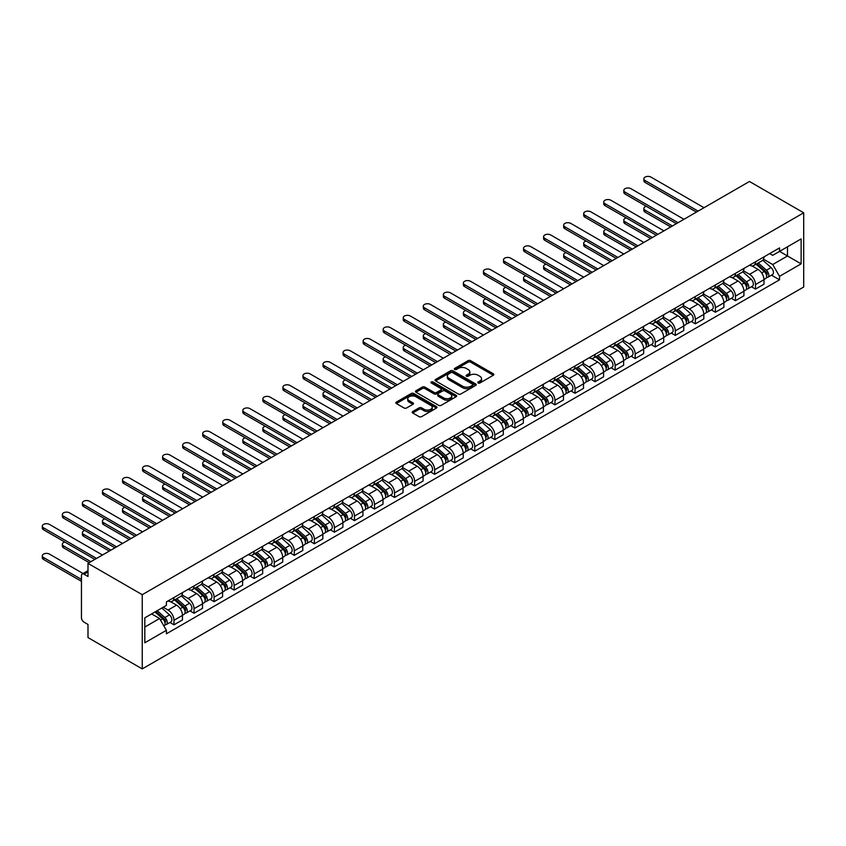 <?xml version="1.0" encoding="UTF-8"?>
<svg xmlns="http://www.w3.org/2000/svg" width="846" height="846" viewBox="0 0 846 846"><rect width="100%" height="100%" fill="white"/><g stroke="black" fill="none" stroke-linecap="round" stroke-linejoin="round"><path stroke-width="1.27" d="M478.149 382.984A1.248 0.719 0 0 0 479.915 382.984L493.324 375.243A1.787 1.026 0 0 0 493.842 374.514A1.787 1.026 0 0 0 493.324 373.784L470.609 360.671A1.787 1.026 0 0 0 468.092 360.671L454.683 368.412A1.248 0.719 0 0 0 456.449 369.438L458.183 368.433A5.711 3.299 0 0 1 466.262 368.433L468.145 369.522A5.711 3.299 0 0 1 469.826 371.859A5.711 3.299 0 0 1 468.145 374.186L466.41 375.19A1.248 0.719 0 0 0 468.176 376.206L469.921 375.212A5.711 3.299 0 0 1 477.99 375.212L479.883 376.301A5.711 3.299 0 0 1 481.554 378.627A5.711 3.299 0 0 1 479.883 380.964L478.149 381.969A1.248 0.719 0 0 0 478.149 382.984L478.149 381.969M412.7 411.516A1.787 1.026 0 0 0 412.171 412.245A1.787 1.026 0 0 0 412.7 412.975L419.066 416.655A1.787 1.026 0 0 0 421.594 416.655L436.483 408.058A1.787 1.026 0 0 0 437.001 407.328A1.787 1.026 0 0 0 436.483 406.598L413.768 393.496A1.787 1.026 0 0 0 411.251 393.496L396.362 402.083A1.787 1.026 0 0 0 395.833 402.812A1.787 1.026 0 0 0 396.362 403.542L404.06 407.984A1.787 1.026 0 0 0 406.577 407.984L412.954 404.314A1.787 1.026 0 0 0 413.472 403.584A1.787 1.026 0 0 0 412.954 402.855L409.136 400.644A4.769 2.76 0 0 1 407.74 398.699A4.769 2.76 0 0 1 410.68 396.15A4.769 2.76 0 0 1 415.883 396.753L430.836 405.382A4.769 2.76 0 0 1 432.232 407.328A4.769 2.76 0 0 1 429.282 409.876A4.769 2.76 0 0 1 424.089 409.284L421.594 407.846A1.787 1.026 0 0 0 419.066 407.846L412.7 411.516L412.7 412.975M142.244 594.685L87.995 563.373L749.461 181.478L803.7 212.801L142.244 594.685L142.244 668.9L803.7 287.005L803.7 212.801M458.31 394.003A1.787 1.026 0 0 0 460.827 394.003L475.716 385.406A1.787 1.026 0 0 0 476.245 384.676A1.787 1.026 0 0 0 475.716 383.947L453.012 370.834A1.787 1.026 0 0 0 450.484 370.834L435.595 379.431A1.787 1.026 0 0 0 435.077 380.161A1.787 1.026 0 0 0 435.595 380.89L458.31 394.003M431.746 383.259A1.248 0.719 0 0 1 433.015 383.428L456.079 396.742L441.21 405.329A1.787 1.026 0 0 1 438.693 405.329L415.978 392.216L415.978 390.757A1.787 1.026 0 0 0 415.46 391.487A1.787 1.026 0 0 0 415.978 392.216M415.978 390.757L422.355 387.077A1.787 1.026 0 0 1 424.872 387.077L434.083 392.396A1.787 1.026 0 0 0 436.61 392.396L440.829 389.964A1.787 1.026 0 0 0 441.358 389.234A1.787 1.026 0 0 0 440.829 388.504L431.249 382.963A1.248 0.719 0 0 1 433.015 381.948L456.1 395.272A1.787 1.026 0 0 1 456.629 396.002A1.787 1.026 0 0 1 456.1 396.732L456.1 395.272M87.995 563.373L87.995 576.507L84.018 574.201A3.638 2.094 -120 0 0 82.199 574.022A3.638 2.094 -120 0 0 81.449 575.692L81.449 617.696A3.638 2.094 -120 0 0 84.018 622.148L87.995 624.443L87.995 637.577L142.244 668.9M755.499 261.774A8.365 4.833 60 0 1 753.765 265.528L762.246 260.631A8.365 4.833 -120 0 0 763.98 256.877M743.454 270.783L749.588 274.315A8.365 4.833 60 0 1 755.499 284.563L763.98 279.666A8.365 4.833 -120 0 0 758.069 269.419L751.999 265.919M763.98 279.666L763.98 284.193L755.499 289.089L751.428 286.741M753.765 265.528A8.365 4.833 60 0 1 749.651 265.158M755.499 284.563L755.499 289.089M735.449 273.353A8.365 4.833 60 0 1 733.715 277.107L742.196 272.211A8.365 4.833 -120 0 0 743.93 268.457M731.378 298.31L735.449 300.668L743.93 295.762L743.93 291.236A8.365 4.833 -120 0 0 738.019 280.999L731.949 277.488M733.715 277.107A8.365 4.833 60 0 1 729.601 276.727M723.404 282.353L729.538 285.895A8.365 4.833 60 0 1 735.449 296.132L735.449 300.668M715.399 284.933A8.365 4.833 60 0 1 713.664 288.687L722.146 283.791A8.365 4.833 -120 0 0 723.88 280.037M711.327 309.89L715.399 312.237L723.88 307.341L723.88 302.815A8.365 4.833 -120 0 0 717.968 292.579L711.888 289.068M713.664 288.687A8.365 4.833 60 0 1 709.551 288.306M703.354 293.932L709.477 297.475A8.365 4.833 60 0 1 715.399 307.711L715.399 312.237M695.338 296.512A8.365 4.833 60 0 1 693.614 300.256L702.095 295.36A8.365 4.833 -120 0 0 703.83 291.606M691.277 321.469L695.338 323.817L703.83 318.921L703.83 314.395A8.365 4.833 -120 0 0 697.918 304.148L691.838 300.647M693.614 300.256A8.365 4.833 60 0 1 689.49 299.886M683.304 305.512L689.427 309.044A8.365 4.833 60 0 1 695.338 319.291L695.338 323.817M675.288 308.081A8.365 4.833 60 0 1 673.553 311.836L682.045 306.939A8.365 4.833 -120 0 0 683.769 303.185M671.227 333.049L675.288 335.397L683.769 330.5L683.769 325.974A8.365 4.833 -120 0 0 677.858 315.727L671.787 312.227M673.553 311.836A8.365 4.833 60 0 1 669.44 311.465M663.253 317.091L669.376 320.623A8.365 4.833 60 0 1 675.288 330.871L675.288 335.397M655.238 319.661A8.365 4.833 60 0 1 653.503 323.415L661.995 318.519A8.365 4.833 -120 0 0 663.719 314.765M651.166 344.618L655.238 346.966L663.719 342.07L663.719 337.543A8.365 4.833 -120 0 0 657.807 327.307L651.737 323.796M653.503 323.415A8.365 4.833 60 0 1 649.39 323.035M643.203 328.66L649.326 332.203A8.365 4.833 60 0 1 655.238 342.44L655.238 346.966M635.187 331.241A8.365 4.833 60 0 1 633.453 334.995L641.934 330.099A8.365 4.833 -120 0 0 643.669 326.345M631.116 356.198L635.187 358.545L643.669 353.649L643.669 349.123A8.365 4.833 -120 0 0 637.757 338.886L631.687 335.376M633.453 334.995A8.365 4.833 60 0 1 629.339 334.614M623.142 340.24L629.276 343.783A8.365 4.833 60 0 1 635.187 354.019L635.187 358.545M615.137 342.81A8.365 4.833 60 0 1 613.403 346.564L621.884 341.668A8.365 4.833 -120 0 0 623.618 337.914M611.066 367.777L615.137 370.125L623.618 365.229L623.618 360.703A8.365 4.833 -120 0 0 617.707 350.456L611.637 346.955M613.403 346.564A8.365 4.833 60 0 1 609.289 346.194M603.092 351.82L609.226 355.352A8.365 4.833 60 0 1 615.137 365.599L615.137 370.125M595.087 354.389A8.365 4.833 60 0 1 593.353 358.144L601.834 353.247A8.365 4.833 -120 0 0 603.568 349.493M591.016 379.357L595.087 381.705L603.568 376.808L603.568 372.272A8.365 4.833 -120 0 0 597.657 362.035L591.576 358.535M593.353 358.144A8.365 4.833 60 0 1 589.239 357.773M583.042 363.399L589.165 366.931A8.365 4.833 60 0 1 595.087 377.179L595.087 381.705M575.026 365.969A8.365 4.833 60 0 1 573.302 369.723L581.784 364.827A8.365 4.833 -120 0 0 583.518 361.073M570.965 390.926L575.026 393.274L583.518 388.377L583.518 383.851A8.365 4.833 -120 0 0 577.596 373.615L571.526 370.104M573.302 369.723A8.365 4.833 60 0 1 569.178 369.342M562.992 374.968L569.115 378.511A8.365 4.833 60 0 1 575.026 388.748L575.026 393.274M554.976 377.549A8.365 4.833 60 0 1 553.242 381.303L561.733 376.407A8.365 4.833 -120 0 0 563.457 372.652M550.915 402.506L554.976 404.853L563.457 399.957L563.457 395.431A8.365 4.833 -120 0 0 557.546 385.194L551.476 381.683M553.242 381.303A8.365 4.833 60 0 1 549.128 380.922M542.942 386.548L549.065 390.091A8.365 4.833 60 0 1 554.976 400.327L554.976 404.853M534.926 389.118A8.365 4.833 60 0 1 533.192 392.872L541.683 387.976A8.365 4.833 -120 0 0 543.407 384.221M530.854 414.085L534.926 416.433L543.407 411.537L543.407 407.011A8.365 4.833 -120 0 0 537.496 396.763L531.425 393.263M533.192 392.872A8.365 4.833 60 0 1 529.078 392.502M522.891 398.128L529.014 401.66A8.365 4.833 60 0 1 534.926 411.907L534.926 416.433M514.876 400.697A8.365 4.833 60 0 1 513.141 404.451L521.622 399.555A8.365 4.833 -120 0 0 523.357 395.801M510.804 425.665L514.876 428.013L523.357 423.116L523.357 418.58A8.365 4.833 -120 0 0 517.445 408.343L511.375 404.843M513.141 404.451A8.365 4.833 60 0 1 509.028 404.071M502.831 409.707L508.964 413.239A8.365 4.833 60 0 1 514.876 423.486L514.876 428.013M494.825 412.277A8.365 4.833 60 0 1 493.091 416.031L501.572 411.135A8.365 4.833 -120 0 0 503.307 407.381M490.754 437.234L494.825 439.582L503.307 434.685L503.307 430.159A8.365 4.833 -120 0 0 497.395 419.923L491.325 416.412M493.091 416.031A8.365 4.833 60 0 1 488.977 415.65M482.78 421.276L488.914 424.819A8.365 4.833 60 0 1 494.825 435.055L494.825 439.582M474.775 423.857A8.365 4.833 60 0 1 473.041 427.611L481.522 422.704A8.365 4.833 -120 0 0 483.256 418.96M470.704 448.814L474.775 451.161L483.256 446.265L483.256 441.739A8.365 4.833 -120 0 0 477.345 431.502L471.264 427.991M473.041 427.611A8.365 4.833 60 0 1 468.927 427.23M462.73 432.856L468.853 436.399A8.365 4.833 60 0 1 474.775 446.635L474.775 451.161M454.714 435.426A8.365 4.833 60 0 1 452.991 439.18L461.472 434.284A8.365 4.833 -120 0 0 463.206 430.529M450.654 460.393L454.714 462.741L463.206 457.845L463.206 453.319A8.365 4.833 -120 0 0 457.284 443.071L451.214 439.571M452.991 439.18A8.365 4.833 60 0 1 448.866 438.81M442.68 444.436L448.803 447.968A8.365 4.833 60 0 1 454.714 458.215L454.714 462.741M434.664 447.005A8.365 4.833 60 0 1 432.93 450.759L441.422 445.863A8.365 4.833 -120 0 0 443.145 442.109M430.603 471.973L434.664 474.32L443.145 469.424L443.145 464.888A8.365 4.833 -120 0 0 437.234 454.651L431.164 451.14M432.93 450.759A8.365 4.833 60 0 1 428.816 450.379M422.63 456.015L428.753 459.547A8.365 4.833 60 0 1 434.664 469.794L434.664 474.32M414.614 458.585A8.365 4.833 60 0 1 412.88 462.339L421.371 457.443A8.365 4.833 -120 0 0 423.095 453.689M410.543 483.542L414.614 485.89L423.095 480.993L423.095 476.467A8.365 4.833 -120 0 0 417.184 466.231L411.114 462.72M412.88 462.339A8.365 4.833 60 0 1 408.766 461.958M402.58 467.584L408.703 471.127A8.365 4.833 60 0 1 414.614 481.363L414.614 485.89M394.564 470.165A8.365 4.833 60 0 1 392.83 473.919L401.311 469.012A8.365 4.833 -120 0 0 403.045 465.258M390.492 495.122L394.564 497.469L403.045 492.573L403.045 488.047A8.365 4.833 -120 0 0 397.134 477.8L391.064 474.299M392.83 473.919A8.365 4.833 60 0 1 388.716 473.538M382.519 479.164L388.652 482.706A8.365 4.833 60 0 1 394.564 492.943L394.564 497.469M374.514 481.734A8.365 4.833 60 0 1 372.779 485.488L381.26 480.591A8.365 4.833 -120 0 0 382.995 476.837M370.442 506.701L374.514 509.049L382.995 504.153L382.995 499.626A8.365 4.833 -120 0 0 377.083 489.379L371.013 485.879M372.779 485.488A8.365 4.833 60 0 1 368.666 485.118M362.469 490.743L368.602 494.276A8.365 4.833 60 0 1 374.514 504.523L374.514 509.049M354.463 493.313A8.365 4.833 60 0 1 352.729 497.067L361.21 492.171A8.365 4.833 -120 0 0 362.945 488.417M350.392 518.281L354.463 520.628L362.945 515.722L362.945 511.196A8.365 4.833 -120 0 0 357.033 500.959L350.953 497.448M352.729 497.067A8.365 4.833 60 0 1 348.615 496.687M342.419 502.323L348.541 505.855A8.365 4.833 60 0 1 354.463 516.102L354.463 520.628M334.403 504.893A8.365 4.833 60 0 1 332.679 508.647L341.16 503.751A8.365 4.833 -120 0 0 342.894 499.997M330.342 529.85L334.403 532.197L342.894 527.301L342.894 522.775A8.365 4.833 -120 0 0 336.972 512.539L330.902 509.028M332.679 508.647A8.365 4.833 60 0 1 328.555 508.266M322.368 513.892L328.491 517.435A8.365 4.833 60 0 1 334.403 527.671L334.403 532.197M314.352 516.472A8.365 4.833 60 0 1 312.618 520.227L321.11 515.32A8.365 4.833 -120 0 0 322.834 511.566M310.292 541.429L314.352 543.777L322.834 538.881L322.834 534.355A8.365 4.833 -120 0 0 316.922 524.108L310.852 520.607M312.618 520.227A8.365 4.833 60 0 1 308.504 519.846M302.318 525.472L308.441 529.014A8.365 4.833 60 0 1 314.352 539.251L314.352 543.777M294.302 528.041A8.365 4.833 60 0 1 292.568 531.796L301.06 526.899A8.365 4.833 -120 0 0 302.783 523.145M290.231 553.009L294.302 555.357L302.783 550.46L302.783 545.934A8.365 4.833 -120 0 0 296.872 535.687L290.802 532.187M292.568 531.796A8.365 4.833 60 0 1 288.454 531.425M282.268 537.051L288.391 540.583A8.365 4.833 60 0 1 294.302 550.831L294.302 555.357M274.252 539.621A8.365 4.833 60 0 1 272.518 543.375L280.999 538.479A8.365 4.833 -120 0 0 282.733 534.725M270.181 564.589L274.252 566.936L282.733 562.03L282.733 557.503A8.365 4.833 -120 0 0 276.822 547.267L270.752 543.756M272.518 543.375A8.365 4.833 60 0 1 268.404 542.995M262.207 548.631L268.341 552.163A8.365 4.833 60 0 1 274.252 562.41L274.252 566.936M254.202 551.201A8.365 4.833 60 0 1 252.468 554.955L260.949 550.059A8.365 4.833 -120 0 0 262.683 546.305M250.13 576.158L254.202 578.505L262.683 573.609L262.683 569.083A8.365 4.833 -120 0 0 256.772 558.846L250.702 555.336M252.468 554.955A8.365 4.833 60 0 1 248.354 554.574M242.157 560.2L248.29 563.743A8.365 4.833 60 0 1 254.202 573.979L254.202 578.505M234.152 562.78A8.365 4.833 60 0 1 232.417 566.534L240.899 561.628A8.365 4.833 -120 0 0 242.633 557.874M230.08 587.737L234.152 590.085L242.633 585.189L242.633 580.663A8.365 4.833 -120 0 0 236.721 570.416L230.641 566.915M232.417 566.534A8.365 4.833 60 0 1 228.304 566.154M222.107 571.78L228.23 575.322A8.365 4.833 60 0 1 234.152 585.559L234.152 590.085M214.091 574.349A8.365 4.833 60 0 1 212.367 578.104L220.848 573.207A8.365 4.833 -120 0 0 222.583 569.453M210.03 599.317L214.091 601.665L222.583 596.768L222.583 592.242A8.365 4.833 -120 0 0 216.661 581.995L210.591 578.495M212.367 578.104A8.365 4.833 60 0 1 208.243 577.733M202.057 583.359L208.179 586.891A8.365 4.833 60 0 1 214.091 597.139L214.091 601.665M194.041 585.929A8.365 4.833 60 0 1 192.306 589.683L200.798 584.787A8.365 4.833 -120 0 0 202.522 581.033M189.98 610.897L194.041 613.244L202.522 608.337L202.522 603.811A8.365 4.833 -120 0 0 196.61 593.575L190.54 590.064M192.306 589.683A8.365 4.833 60 0 1 188.193 589.302M182.006 594.939L188.129 598.471A8.365 4.833 60 0 1 194.041 608.708L194.041 613.244M173.99 597.509A8.365 4.833 60 0 1 172.256 601.263L180.748 596.367A8.365 4.833 -120 0 0 182.472 592.612M169.919 622.466L173.99 624.813L182.472 619.917L182.472 615.391A8.365 4.833 -120 0 0 176.56 605.154L170.49 601.643M172.256 601.263A8.365 4.833 60 0 1 168.143 600.882M163.193 607.227L168.079 610.051A8.365 4.833 60 0 1 173.99 620.287L173.99 624.813M769.701 253.578L772.726 255.323L801.13 238.921L787.499 246.789L787.499 255.989L772.726 264.523L763.515 259.204M144.814 627.045L159.598 618.511L166.408 630.312L144.814 642.78L144.814 617.844L166.408 605.376L166.408 601.887L779.536 247.899L779.536 251.389L801.13 263.857L779.536 276.325L772.726 264.523M801.13 238.921L801.13 263.857M166.408 630.312L166.408 633.791L779.536 279.815L779.536 276.325M159.598 618.511L151.624 613.91M771.478 275.161L779.536 279.815M478.646 383.164L479.883 382.445A5.711 3.299 0 0 0 481.554 380.118L481.554 378.627M469.826 371.859L469.826 373.34A5.711 3.299 0 0 1 468.145 375.677L466.918 376.385M493.292 375.254L470.609 362.162A1.787 1.026 0 0 0 468.092 362.162L455.18 369.607M475.716 383.947L475.716 385.406L453.012 372.325A1.787 1.026 0 0 0 450.484 372.325L435.627 380.901M472.565 385.184A1.248 0.719 0 0 0 472.565 384.169L452.631 372.663A1.248 0.719 0 0 0 450.865 372.663L449.036 373.71A5.711 3.299 0 0 0 447.365 376.047A5.711 3.299 0 0 0 449.036 378.374L462.656 386.241A5.711 3.299 0 0 0 470.736 386.241L472.565 385.184L472.565 386.675A1.248 0.719 0 0 0 472.935 386.157L472.935 384.676M447.365 376.047L447.365 377.528A5.711 3.299 0 0 0 449.036 379.865L449.036 378.374M472.565 386.675L470.736 387.732A5.711 3.299 0 0 1 462.656 387.732L449.036 379.865M415.999 392.227L422.355 388.568L422.355 387.077M441.358 389.234L441.358 390.715A1.787 1.026 0 0 1 440.829 391.444L436.61 393.887A1.787 1.026 0 0 1 434.083 393.887L424.872 388.568A1.787 1.026 0 0 0 422.355 388.568M443.642 397.916A4.769 2.76 0 0 0 448.845 398.519A4.769 2.76 0 0 0 451.785 395.97A4.769 2.76 0 0 0 450.389 394.025L445.123 390.979A1.787 1.026 0 0 0 442.595 390.979L438.376 393.422A1.787 1.026 0 0 0 437.847 394.151A1.787 1.026 0 0 0 438.376 394.87L443.642 397.916L443.642 399.397A4.769 2.76 0 0 0 448.845 399.999A4.769 2.76 0 0 0 451.785 397.451L451.785 395.97M437.847 394.151L437.847 395.632A1.787 1.026 0 0 0 438.376 396.362L438.376 394.87M443.642 399.397L438.376 396.362M432.232 407.328L432.232 408.819A4.769 2.76 0 0 1 429.282 411.357A4.769 2.76 0 0 1 424.089 410.765L421.594 409.327A1.787 1.026 0 0 0 419.066 409.327L412.721 412.996M407.74 398.699L407.74 400.179A4.769 2.76 0 0 0 409.136 402.136L409.136 400.644M412.922 404.325L409.136 402.136M436.462 408.079L413.768 394.976A1.787 1.026 0 0 0 411.251 394.976L396.383 403.553M756.081 264.195L764.245 271.481A4.547 2.623 60 0 1 765.672 278.514L763.98 279.497M756.292 264.386L760.142 266.606M646.302 206.297A4.177 2.411 -0 0 0 643.859 208.497A4.177 2.411 -0 0 0 645.086 210.199L672.401 225.967M756.906 263.719L765.99 271.83A2.178 1.258 60 0 1 766.677 275.204A2.178 1.258 60 0 1 766.476 275.288M758.259 262.937L766.434 270.223A4.547 2.623 60 0 1 767.861 277.255A4.547 2.623 60 0 1 766.487 277.403M762.817 260.198L771.066 267.558A4.547 2.623 60 0 1 772.493 274.58L767.861 277.255M670.73 226.94L645.086 212.135A4.177 2.411 180 0 1 643.859 210.421L643.859 208.497M696.438 212.092L645.086 182.44A4.177 2.411 180 0 1 643.859 180.737L643.859 178.813A4.177 2.411 -0 0 0 645.086 180.515L698.109 211.13M704.02 207.714L650.997 177.1A4.177 2.411 -0 0 0 646.439 176.581A4.177 2.411 -0 0 0 643.859 178.813M736.031 275.775L744.194 283.061A4.547 2.623 60 0 1 745.622 290.093L743.93 291.066M736.242 275.965L740.091 278.186M626.241 217.877A4.177 2.411 -0 0 0 623.809 220.066A4.177 2.411 -0 0 0 625.035 221.779L652.351 237.546M736.855 275.299L745.939 283.41A2.178 1.258 60 0 1 746.627 286.783A2.178 1.258 60 0 1 746.426 286.857M738.209 274.506L746.384 281.803A4.547 2.623 60 0 1 747.811 288.824A4.547 2.623 60 0 1 746.436 288.972M742.767 271.778L751.005 279.127A4.547 2.623 60 0 1 752.432 286.16L747.811 288.824M650.68 238.509L625.035 223.704A4.177 2.411 180 0 1 623.809 222.001L623.809 220.066M715.97 287.354L724.144 294.641A4.547 2.623 60 0 1 725.572 301.662L723.88 302.646M716.192 287.545L720.041 289.766M606.191 229.456A4.177 2.411 -0 0 0 603.758 231.645A4.177 2.411 -0 0 0 604.975 233.359L632.29 249.126M716.795 286.879L725.889 294.99A2.178 1.258 60 0 1 726.577 298.363A2.178 1.258 60 0 1 726.376 298.437M718.159 286.085L726.333 293.382A4.547 2.623 60 0 1 727.761 300.404A4.547 2.623 60 0 1 726.386 300.552M722.717 283.357L730.955 290.707A4.547 2.623 60 0 1 732.382 297.739L727.761 300.404M630.619 250.088L604.975 235.283A4.177 2.411 180 0 1 603.758 233.581L603.758 231.645M676.388 223.672L625.035 194.02A4.177 2.411 180 0 1 623.809 192.317L623.809 190.382A4.177 2.411 -0 0 0 625.035 192.095L678.058 222.71M683.97 219.294L630.947 188.679A4.177 2.411 -0 0 0 626.389 188.15A4.177 2.411 -0 0 0 623.809 190.382M656.327 235.241L604.975 205.599A4.177 2.411 180 0 1 603.758 203.897L603.758 201.961A4.177 2.411 -0 0 0 604.975 203.675L657.998 234.279M663.909 230.863L610.897 200.259A4.177 2.411 -0 0 0 606.339 199.73A4.177 2.411 -0 0 0 603.758 201.961M695.92 298.924L704.094 306.22A4.547 2.623 60 0 1 705.522 313.242L703.819 314.226M696.142 299.124L699.98 301.345M586.141 241.025A4.177 2.411 -0 0 0 583.708 243.225A4.177 2.411 -0 0 0 584.924 244.928L612.24 260.705M696.744 298.448L705.839 306.559A2.178 1.258 60 0 1 706.526 309.932A2.178 1.258 60 0 1 706.325 310.017M698.109 297.665L706.283 304.951A4.547 2.623 60 0 1 707.7 311.984A4.547 2.623 60 0 1 706.336 312.132M702.666 294.926L710.904 302.286A4.547 2.623 60 0 1 712.332 309.308L707.7 311.984M610.569 261.668L584.924 246.863A4.177 2.411 180 0 1 583.708 245.15L583.708 243.225M675.869 310.503L684.044 317.789A4.547 2.623 60 0 1 685.472 324.822L683.769 325.805M676.091 310.694L679.93 312.914M566.09 252.605A4.177 2.411 -0 0 0 563.648 254.805A4.177 2.411 -0 0 0 564.874 256.507L592.189 272.275M676.694 310.027L685.789 318.138A2.178 1.258 60 0 1 686.476 321.512A2.178 1.258 60 0 1 686.275 321.596M678.058 309.245L686.222 316.531A4.547 2.623 60 0 1 687.65 323.563A4.547 2.623 60 0 1 686.275 323.701M682.616 306.506L690.854 313.866A4.547 2.623 60 0 1 692.282 320.888L687.65 323.563M590.519 273.237L564.874 258.442A4.177 2.411 180 0 1 563.648 256.729L563.648 254.805M655.819 322.083L663.994 329.369A4.547 2.623 60 0 1 665.411 336.401L663.719 337.374M656.031 322.273L659.88 324.494M546.04 264.185A4.177 2.411 -0 0 0 543.597 266.374A4.177 2.411 -0 0 0 544.824 268.087L572.139 283.854M656.644 321.607L665.739 329.718A2.178 1.258 60 0 1 666.415 333.091A2.178 1.258 60 0 1 666.225 333.165M658.008 320.814L666.172 328.111A4.547 2.623 60 0 1 667.6 335.132A4.547 2.623 60 0 1 666.225 335.28M662.555 318.085L670.804 325.435A4.547 2.623 60 0 1 672.232 332.467L667.6 335.132M570.468 284.816L544.824 270.011A4.177 2.411 180 0 1 543.597 268.309L543.597 266.374M636.277 246.821L584.924 217.179A4.177 2.411 180 0 1 583.708 215.466L583.708 213.541A4.177 2.411 -0 0 0 584.924 215.244L637.947 245.858M643.859 242.442L590.836 211.828A4.177 2.411 -0 0 0 586.289 211.31A4.177 2.411 -0 0 0 583.708 213.541M616.226 258.4L564.874 228.748A4.177 2.411 180 0 1 563.648 227.045L563.648 225.121A4.177 2.411 -0 0 0 564.874 226.823L617.897 257.438M623.809 254.022L570.786 223.407A4.177 2.411 -0 0 0 566.228 222.889A4.177 2.411 -0 0 0 563.648 225.121M596.176 269.98L544.824 240.327A4.177 2.411 180 0 1 543.597 238.625L543.597 236.69A4.177 2.411 -0 0 0 544.824 238.403L597.847 269.007M603.758 265.602L550.735 234.987A4.177 2.411 -0 0 0 546.178 234.458A4.177 2.411 -0 0 0 543.597 236.69M635.769 333.652L643.933 340.949A4.547 2.623 60 0 1 645.361 347.97L643.669 348.954M635.981 333.853L639.83 336.074M525.99 275.764A4.177 2.411 -0 0 0 523.547 277.953A4.177 2.411 -0 0 0 524.774 279.666L552.089 295.434M636.594 333.176L645.678 341.298A2.178 1.258 60 0 1 646.365 344.671A2.178 1.258 60 0 1 646.164 344.745M637.947 332.393L646.122 339.69A4.547 2.623 60 0 1 647.55 346.712A4.547 2.623 60 0 1 646.175 346.86M642.505 329.665L650.754 337.015A4.547 2.623 60 0 1 652.181 344.047L647.55 346.712M550.418 296.396L524.774 281.591A4.177 2.411 180 0 1 523.547 279.889L523.547 277.953M576.126 281.549L524.774 251.907A4.177 2.411 180 0 1 523.547 250.205L523.547 248.269A4.177 2.411 -0 0 0 524.774 249.972L577.797 280.586M583.708 277.171L530.685 246.567A4.177 2.411 -0 0 0 526.127 246.038A4.177 2.411 -0 0 0 523.547 248.269M615.719 345.231L623.883 352.528A4.547 2.623 60 0 1 625.31 359.55L623.618 360.533M615.93 345.422L619.78 347.643M505.929 287.333A4.177 2.411 -0 0 0 503.497 289.533A4.177 2.411 -0 0 0 504.724 291.236L532.039 307.003M616.544 344.756L625.628 352.867A2.178 1.258 60 0 1 626.315 356.24A2.178 1.258 60 0 1 626.114 356.325M617.897 343.973L626.072 351.259A4.547 2.623 60 0 1 627.499 358.292A4.547 2.623 60 0 1 626.125 358.44M622.455 341.234L630.693 348.594A4.547 2.623 60 0 1 632.121 355.616L627.499 358.292M530.357 307.976L504.724 293.171A4.177 2.411 180 0 1 503.497 291.458L503.497 289.533M556.076 293.128L504.724 263.487A4.177 2.411 180 0 1 503.497 261.774L503.497 259.849A4.177 2.411 -0 0 0 504.724 261.551L557.747 292.166M563.658 288.75L510.635 258.136A4.177 2.411 -0 0 0 506.077 257.618A4.177 2.411 -0 0 0 503.497 259.849M595.658 356.811L603.833 364.097A4.547 2.623 60 0 1 605.26 371.13L603.568 372.113M595.88 357.001L599.729 359.222M485.879 298.913A4.177 2.411 -0 0 0 483.447 301.113A4.177 2.411 -0 0 0 484.663 302.815L511.978 318.582M596.483 356.335L605.577 364.446A2.178 1.258 60 0 1 606.265 367.82A2.178 1.258 60 0 1 606.064 367.904M597.847 355.553L606.022 362.839A4.547 2.623 60 0 1 607.449 369.871A4.547 2.623 60 0 1 606.074 370.009M602.405 352.814L610.643 360.174A4.547 2.623 60 0 1 612.07 367.196L607.449 369.871M510.307 319.545L484.663 304.74A4.177 2.411 180 0 1 483.447 303.037L483.447 301.113M536.015 304.708L484.663 275.056A4.177 2.411 180 0 1 483.447 273.353L483.447 271.429A4.177 2.411 -0 0 0 484.663 273.131L537.686 303.746M543.597 300.33L490.585 269.715A4.177 2.411 -0 0 0 486.027 269.197A4.177 2.411 -0 0 0 483.447 271.429M575.608 368.391L583.782 375.677A4.547 2.623 60 0 1 585.21 382.709L583.507 383.682M575.83 368.581L579.669 370.802M465.829 310.493A4.177 2.411 -0 0 0 463.397 312.682A4.177 2.411 -0 0 0 464.613 314.395L491.928 330.162M576.433 367.915L585.527 376.026A2.178 1.258 60 0 1 586.215 379.399A2.178 1.258 60 0 1 586.014 379.473M577.797 367.122L585.971 374.418A4.547 2.623 60 0 1 587.388 381.44A4.547 2.623 60 0 1 586.024 381.588M582.355 364.393L590.593 371.743A4.547 2.623 60 0 1 592.02 378.775L587.388 381.44M490.257 331.124L464.613 316.319A4.177 2.411 180 0 1 463.397 314.617L463.397 312.682M515.965 316.288L464.613 286.635A4.177 2.411 180 0 1 463.397 284.933L463.397 282.998A4.177 2.411 -0 0 0 464.613 284.711L517.636 315.315M523.547 311.91L470.524 281.295A4.177 2.411 -0 0 0 465.977 280.766A4.177 2.411 -0 0 0 463.397 282.998M555.558 379.96L563.732 387.257A4.547 2.623 60 0 1 565.16 394.278L563.457 395.262M555.78 380.161L559.618 382.381M445.779 322.072A4.177 2.411 -0 0 0 443.336 324.261A4.177 2.411 -0 0 0 444.562 325.974L471.878 341.742M556.382 379.484L565.477 387.605A2.178 1.258 60 0 1 566.164 390.979A2.178 1.258 60 0 1 565.963 391.053M557.747 378.701L565.911 385.998A4.547 2.623 60 0 1 567.338 393.02A4.547 2.623 60 0 1 565.963 393.168M562.304 375.973L570.542 383.323A4.547 2.623 60 0 1 571.97 390.355L567.338 393.02M470.207 342.704L444.562 327.899A4.177 2.411 180 0 1 443.336 326.196L443.336 324.261M495.915 327.857L444.562 298.215A4.177 2.411 180 0 1 443.336 296.512L443.336 294.577A4.177 2.411 -0 0 0 444.562 296.28L497.585 326.894M503.497 323.479L450.474 292.875A4.177 2.411 -0 0 0 445.916 292.346A4.177 2.411 -0 0 0 443.336 294.577M535.507 391.539L543.682 398.836A4.547 2.623 60 0 1 545.099 405.858L543.407 406.841M535.719 391.73L539.568 393.95M425.728 333.641A4.177 2.411 -0 0 0 423.286 335.841A4.177 2.411 -0 0 0 424.512 337.543L451.827 353.311M536.332 391.064L545.427 399.175A2.178 1.258 60 0 1 546.104 402.548A2.178 1.258 60 0 1 545.913 402.633M537.696 390.281L545.86 397.567A4.547 2.623 60 0 1 547.288 404.6A4.547 2.623 60 0 1 545.913 404.748M542.244 387.542L550.492 394.902A4.547 2.623 60 0 1 551.92 401.924L547.288 404.6M450.157 354.284L424.512 339.479A4.177 2.411 180 0 1 423.286 337.766L423.286 335.841M475.864 339.436L424.512 309.795A4.177 2.411 180 0 1 423.286 308.081L423.286 306.157A4.177 2.411 -0 0 0 424.512 307.859L477.535 338.474M483.447 335.058L430.424 304.444A4.177 2.411 -0 0 0 425.866 303.925A4.177 2.411 -0 0 0 423.286 306.157M515.457 403.119L523.621 410.405A4.547 2.623 60 0 1 525.049 417.438L523.357 418.41M515.669 403.309L519.518 405.53M405.678 345.221A4.177 2.411 -0 0 0 403.235 347.42A4.177 2.411 -0 0 0 404.462 349.123L431.777 364.89M516.282 402.643L525.366 410.754A2.178 1.258 60 0 1 526.053 414.128A2.178 1.258 60 0 1 525.852 414.212M517.636 401.861L525.81 409.147A4.547 2.623 60 0 1 527.238 416.179A4.547 2.623 60 0 1 525.863 416.317M522.194 399.122L530.442 406.471A4.547 2.623 60 0 1 531.87 413.504L527.238 416.179M430.106 365.853L404.462 351.048A4.177 2.411 180 0 1 403.235 349.345L403.235 347.42M455.814 351.016L404.462 321.364A4.177 2.411 180 0 1 403.235 319.661L403.235 317.736A4.177 2.411 -0 0 0 404.462 319.439L457.485 350.054M463.397 346.638L410.373 316.023A4.177 2.411 -0 0 0 405.816 315.505A4.177 2.411 -0 0 0 403.235 317.736M495.407 414.699L503.571 421.985A4.547 2.623 60 0 1 504.999 429.017L503.307 429.99M495.619 414.889L499.468 417.11M385.617 356.8A4.177 2.411 -0 0 0 383.185 358.99A4.177 2.411 -0 0 0 384.412 360.703L411.727 376.47M496.232 414.223L505.316 422.334A2.178 1.258 60 0 1 506.003 425.707A2.178 1.258 60 0 1 505.802 425.781M497.585 413.43L505.76 420.726A4.547 2.623 60 0 1 507.188 427.748A4.547 2.623 60 0 1 505.813 427.896M502.143 410.701L510.381 418.051A4.547 2.623 60 0 1 511.809 425.083L507.188 427.748M410.046 377.432L384.412 362.627A4.177 2.411 180 0 1 383.185 360.925L383.185 358.99M435.764 362.596L384.412 332.943A4.177 2.411 180 0 1 383.185 331.241L383.185 329.305A4.177 2.411 -0 0 0 384.412 331.019L437.435 361.623M443.346 358.218L390.323 327.603A4.177 2.411 -0 0 0 385.765 327.074A4.177 2.411 -0 0 0 383.185 329.305M475.346 426.268L483.521 433.564A4.547 2.623 60 0 1 484.948 440.586L483.256 441.57M475.568 426.469L479.418 428.689M365.567 368.38A4.177 2.411 -0 0 0 363.135 370.569A4.177 2.411 -0 0 0 364.351 372.272L391.666 388.05M476.171 425.792L485.266 433.913A2.178 1.258 60 0 1 485.953 437.287A2.178 1.258 60 0 1 485.752 437.361M477.535 425.009L485.71 432.306A4.547 2.623 60 0 1 487.137 439.328A4.547 2.623 60 0 1 485.763 439.476M482.093 422.27L490.331 429.631A4.547 2.623 60 0 1 491.759 436.652L487.137 439.328M389.995 389.012L364.351 374.207A4.177 2.411 180 0 1 363.135 372.504L363.135 370.569M415.703 374.165L364.351 344.523A4.177 2.411 180 0 1 363.135 342.81L363.135 340.885A4.177 2.411 -0 0 0 364.351 342.588L417.374 373.202M423.286 369.787L370.273 339.183A4.177 2.411 -0 0 0 365.715 338.654A4.177 2.411 -0 0 0 363.135 340.885M455.296 437.847L463.471 445.144A4.547 2.623 60 0 1 464.898 452.166L463.196 453.149M455.518 438.038L459.357 440.258M345.517 379.949A4.177 2.411 -0 0 0 343.085 382.149A4.177 2.411 -0 0 0 344.301 383.851L371.616 399.619M456.121 437.371L465.215 445.482A2.178 1.258 60 0 1 465.903 448.856A2.178 1.258 60 0 1 465.702 448.94M457.485 436.589L465.66 443.875A4.547 2.623 60 0 1 467.077 450.907A4.547 2.623 60 0 1 465.712 451.055M462.043 433.85L470.281 441.21A4.547 2.623 60 0 1 471.708 448.232L467.077 450.907M369.945 400.592L344.301 385.787A4.177 2.411 180 0 1 343.085 384.073L343.085 382.149M395.653 385.744L344.301 356.103A4.177 2.411 180 0 1 343.085 354.389L343.085 352.465A4.177 2.411 -0 0 0 344.301 354.167L397.324 384.782M403.235 381.366L350.212 350.752A4.177 2.411 -0 0 0 345.665 350.233A4.177 2.411 -0 0 0 343.085 352.465M435.246 449.427L443.42 456.713A4.547 2.623 60 0 1 444.848 463.745L443.145 464.718M435.468 449.617L439.307 451.838M325.467 391.529A4.177 2.411 -0 0 0 323.024 393.728A4.177 2.411 -0 0 0 324.251 395.431L351.566 411.198M436.071 448.951L445.165 457.062A2.178 1.258 60 0 1 445.853 460.436A2.178 1.258 60 0 1 445.652 460.52M437.435 448.169L445.599 455.455A4.547 2.623 60 0 1 447.026 462.487A4.547 2.623 60 0 1 445.652 462.625M441.993 445.43L450.231 452.779A4.547 2.623 60 0 1 451.658 459.812L447.026 462.487M349.895 412.161L324.251 397.356A4.177 2.411 180 0 1 323.024 395.653L323.024 393.728M375.603 397.324L324.251 367.672A4.177 2.411 180 0 1 323.024 365.969L323.024 364.034A4.177 2.411 -0 0 0 324.251 365.747L377.274 396.362M383.185 392.946L330.162 362.331A4.177 2.411 -0 0 0 325.604 361.813A4.177 2.411 -0 0 0 323.024 364.034M415.196 461.007L423.37 468.293A4.547 2.623 60 0 1 424.787 475.325L423.095 476.298M415.407 461.197L419.256 463.418M305.417 403.108A4.177 2.411 -0 0 0 302.974 405.297A4.177 2.411 -0 0 0 304.2 407.011L331.516 422.778M416.021 460.531L425.115 468.642A2.178 1.258 60 0 1 425.792 472.015A2.178 1.258 60 0 1 425.601 472.089M417.385 459.738L425.549 467.034A4.547 2.623 60 0 1 426.976 474.056A4.547 2.623 60 0 1 425.601 474.204M421.932 457.009L430.18 464.359A4.547 2.623 60 0 1 431.608 471.391L426.976 474.056M329.845 423.74L304.2 408.935A4.177 2.411 180 0 1 302.974 407.233L302.974 405.297M355.553 408.904L304.2 379.251A4.177 2.411 180 0 1 302.974 377.549L302.974 375.613A4.177 2.411 -0 0 0 304.2 377.327L357.224 407.931M363.135 404.525L310.112 373.911A4.177 2.411 -0 0 0 305.554 373.382A4.177 2.411 -0 0 0 302.974 375.613M395.145 472.576L403.309 479.872A4.547 2.623 60 0 1 404.737 486.894L403.045 487.878M395.357 472.777L399.206 474.997M285.366 414.688A4.177 2.411 -0 0 0 282.924 416.877A4.177 2.411 -0 0 0 284.15 418.58L311.465 434.358M395.97 472.1L405.054 480.221A2.178 1.258 60 0 1 405.742 483.595A2.178 1.258 60 0 1 405.541 483.669M397.324 471.317L405.498 478.614A4.547 2.623 60 0 1 406.926 485.636A4.547 2.623 60 0 1 405.551 485.784M401.882 468.578L410.13 475.938A4.547 2.623 60 0 1 411.547 482.96L406.926 485.636M309.795 435.32L284.15 420.515A4.177 2.411 180 0 1 282.924 418.812L282.924 416.877M335.502 420.473L284.15 390.831A4.177 2.411 180 0 1 282.924 389.118L282.924 387.193A4.177 2.411 -0 0 0 284.15 388.896L337.173 419.51M343.085 416.095L290.062 385.49A4.177 2.411 -0 0 0 285.504 384.962A4.177 2.411 -0 0 0 282.924 387.193M375.095 484.155L383.259 491.452A4.547 2.623 60 0 1 384.687 498.474L382.995 499.457M375.307 484.346L379.156 486.566M265.306 426.257A4.177 2.411 -0 0 0 262.873 428.457A4.177 2.411 -0 0 0 264.1 430.159L291.415 445.927M375.91 483.679L385.004 491.79A2.178 1.258 60 0 1 385.691 495.164A2.178 1.258 60 0 1 385.49 495.248M377.274 482.897L385.448 490.183A4.547 2.623 60 0 1 386.876 497.215A4.547 2.623 60 0 1 385.501 497.363M381.832 480.158L390.069 487.518A4.547 2.623 60 0 1 391.497 494.54L386.876 497.215M289.734 446.9L264.1 432.095A4.177 2.411 180 0 1 262.873 430.381L262.873 428.457M315.452 432.052L264.1 402.41A4.177 2.411 180 0 1 262.873 400.697L262.873 398.773A4.177 2.411 -0 0 0 264.1 400.475L317.123 431.09M323.035 427.674L270.011 397.06A4.177 2.411 -0 0 0 265.454 396.541A4.177 2.411 -0 0 0 262.873 398.773M355.034 495.735L363.209 503.021A4.547 2.623 60 0 1 364.637 510.053L362.945 511.026M355.257 495.925L359.106 498.146M245.255 437.837A4.177 2.411 -0 0 0 242.823 440.036A4.177 2.411 -0 0 0 244.039 441.739L271.355 457.506M355.859 495.259L364.954 503.37A2.178 1.258 60 0 1 365.641 506.743A2.178 1.258 60 0 1 365.44 506.828M357.224 494.476L365.398 501.763A4.547 2.623 60 0 1 366.826 508.795A4.547 2.623 60 0 1 365.451 508.932M361.781 491.738L370.019 499.087A4.547 2.623 60 0 1 371.447 506.12L366.826 508.795M269.684 458.469L244.039 443.664A4.177 2.411 180 0 1 242.823 441.961L242.823 440.036M295.391 443.632L244.039 413.98A4.177 2.411 180 0 1 242.823 412.277L242.823 410.342A4.177 2.411 -0 0 0 244.039 412.055L297.062 442.67M302.974 439.254L249.961 408.639A4.177 2.411 -0 0 0 245.403 408.121A4.177 2.411 -0 0 0 242.823 410.342M334.984 507.314L343.159 514.601A4.547 2.623 60 0 1 344.586 521.633L342.884 522.606M335.206 507.505L339.045 509.726M225.205 449.416A4.177 2.411 -0 0 0 222.773 451.605A4.177 2.411 -0 0 0 223.989 453.319L251.304 469.086M335.809 506.839L344.904 514.95A2.178 1.258 60 0 1 345.591 518.323A2.178 1.258 60 0 1 345.39 518.397M337.173 506.045L345.348 513.342A4.547 2.623 60 0 1 346.765 520.364A4.547 2.623 60 0 1 345.401 520.512M341.731 503.317L349.969 510.667A4.547 2.623 60 0 1 351.397 517.699L346.765 520.364M249.633 470.048L223.989 455.243A4.177 2.411 180 0 1 222.773 453.541L222.773 451.605M275.341 455.211L223.989 425.559A4.177 2.411 180 0 1 222.773 423.857L222.773 421.921A4.177 2.411 -0 0 0 223.989 423.635L277.012 454.239M282.924 450.833L229.901 420.219A4.177 2.411 -0 0 0 225.353 419.69A4.177 2.411 -0 0 0 222.773 421.921M314.934 518.884L323.109 526.18A4.547 2.623 60 0 1 324.536 533.202L322.834 534.186M315.156 519.084L318.995 521.305M205.155 460.996A4.177 2.411 -0 0 0 202.712 463.185A4.177 2.411 -0 0 0 203.939 464.888L231.254 480.665M315.759 518.408L324.853 526.529A2.178 1.258 60 0 1 325.541 529.903A2.178 1.258 60 0 1 325.34 529.977M317.123 517.625L325.287 524.922A4.547 2.623 60 0 1 326.715 531.944A4.547 2.623 60 0 1 325.34 532.092M321.681 514.886L329.919 522.246A4.547 2.623 60 0 1 331.346 529.268L326.715 531.944M229.583 481.628L203.939 466.823A4.177 2.411 180 0 1 202.712 465.11L202.712 463.185M255.291 466.781L203.939 437.139A4.177 2.411 180 0 1 202.712 435.426L202.712 433.501A4.177 2.411 -0 0 0 203.939 435.204L256.962 465.818M262.873 462.402L209.85 431.798A4.177 2.411 -0 0 0 205.292 431.27A4.177 2.411 -0 0 0 202.712 433.501M294.884 530.463L303.058 537.76A4.547 2.623 60 0 1 304.475 544.782L302.783 545.765M295.095 530.654L298.945 532.874M185.105 472.565A4.177 2.411 -0 0 0 182.662 474.765A4.177 2.411 -0 0 0 183.889 476.467L211.204 492.235M295.709 529.987L304.803 538.098A2.178 1.258 60 0 1 305.48 541.472A2.178 1.258 60 0 1 305.29 541.556M297.073 529.205L305.237 536.491A4.547 2.623 60 0 1 306.664 543.523A4.547 2.623 60 0 1 305.29 543.671M301.62 526.466L309.869 533.826A4.547 2.623 60 0 1 311.296 540.848L306.664 543.523M209.533 493.207L183.889 478.402A4.177 2.411 180 0 1 182.662 476.689L182.662 474.765M235.241 478.36L183.889 448.718A4.177 2.411 180 0 1 182.662 447.005L182.662 445.081A4.177 2.411 -0 0 0 183.889 446.783L236.912 477.398M242.823 473.982L189.8 443.367A4.177 2.411 -0 0 0 185.242 442.849A4.177 2.411 -0 0 0 182.662 445.081M274.834 542.043L282.998 549.329A4.547 2.623 60 0 1 284.425 556.361L282.733 557.334M275.045 542.233L278.894 544.454M165.055 484.145A4.177 2.411 -0 0 0 162.612 486.344A4.177 2.411 -0 0 0 163.838 488.047L191.154 503.814M275.659 541.567L284.742 549.678A2.178 1.258 60 0 1 285.43 553.051A2.178 1.258 60 0 1 285.229 553.125M277.012 540.784L285.187 548.071A4.547 2.623 60 0 1 286.614 555.103A4.547 2.623 60 0 1 285.239 555.24M281.57 538.045L289.818 545.395A4.547 2.623 60 0 1 291.236 552.427L286.614 555.103M189.483 504.776L163.838 489.971A4.177 2.411 180 0 1 162.612 488.269L162.612 486.344M215.191 489.94L163.838 460.287A4.177 2.411 180 0 1 162.612 458.585L162.612 456.65A4.177 2.411 -0 0 0 163.838 458.363L216.862 488.977M222.773 485.562L169.75 454.947A4.177 2.411 -0 0 0 165.192 454.429A4.177 2.411 -0 0 0 162.612 456.65M254.783 553.622L262.947 560.909A4.547 2.623 60 0 1 264.375 567.941L262.683 568.914M254.995 553.813L258.844 556.034M144.994 495.724A4.177 2.411 -0 0 0 142.562 497.913A4.177 2.411 -0 0 0 143.788 499.626L171.093 515.394M255.598 553.147L264.692 561.258A2.178 1.258 60 0 1 265.38 564.631A2.178 1.258 60 0 1 265.179 564.705M256.962 552.353L265.136 559.65A4.547 2.623 60 0 1 266.564 566.672A4.547 2.623 60 0 1 265.189 566.82M261.52 549.625L269.758 556.975A4.547 2.623 60 0 1 271.185 564.007L266.564 566.672M169.422 516.356L143.788 501.551A4.177 2.411 180 0 1 142.562 499.849L142.562 497.913M195.14 501.519L143.788 471.867A4.177 2.411 180 0 1 142.562 470.165L142.562 468.229A4.177 2.411 -0 0 0 143.788 469.942L196.811 500.546M202.723 497.141L149.7 466.527A4.177 2.411 -0 0 0 145.142 465.998A4.177 2.411 -0 0 0 142.562 468.229M234.723 565.191L242.897 572.488A4.547 2.623 60 0 1 244.325 579.51L242.633 580.493M234.945 565.392L238.794 567.613M124.944 507.304A4.177 2.411 -0 0 0 122.511 509.493A4.177 2.411 -0 0 0 123.728 511.196L151.043 526.973M235.548 564.716L244.642 572.837A2.178 1.258 60 0 1 245.329 576.2A2.178 1.258 60 0 1 245.129 576.285M236.912 563.933L245.086 571.219A4.547 2.623 60 0 1 246.514 578.252A4.547 2.623 60 0 1 245.139 578.4M241.47 561.194L249.707 568.554A4.547 2.623 60 0 1 251.135 575.576L246.514 578.252M149.372 527.936L123.728 513.131A4.177 2.411 180 0 1 122.511 511.418L122.511 509.493M175.08 513.088L123.728 483.447A4.177 2.411 180 0 1 122.511 481.734L122.511 479.809A4.177 2.411 -0 0 0 123.728 481.511L176.751 512.126M182.662 508.71L129.65 478.106A4.177 2.411 -0 0 0 125.092 477.578A4.177 2.411 -0 0 0 122.511 479.809M214.673 576.771L222.847 584.068A4.547 2.623 60 0 1 224.275 591.09L222.572 592.073M214.895 576.961L218.733 579.182M104.893 518.873A4.177 2.411 -0 0 0 102.461 521.073A4.177 2.411 -0 0 0 103.677 522.775L130.993 538.542M215.497 576.295L224.592 584.406A2.178 1.258 60 0 1 225.279 587.78A2.178 1.258 60 0 1 225.078 587.864M216.862 575.513L225.036 582.799A4.547 2.623 60 0 1 226.453 589.831A4.547 2.623 60 0 1 225.089 589.979M221.419 572.774L229.657 580.134A4.547 2.623 60 0 1 231.085 587.156L226.453 589.831M129.322 539.515L103.677 524.71A4.177 2.411 180 0 1 102.461 522.997L102.461 521.073M155.03 524.668L103.677 495.026A4.177 2.411 180 0 1 102.461 493.313L102.461 491.389A4.177 2.411 -0 0 0 103.677 493.091L156.7 523.706M162.612 520.29L109.589 489.675A4.177 2.411 -0 0 0 105.041 489.157A4.177 2.411 -0 0 0 102.461 491.389M194.622 588.351L202.797 595.637A4.547 2.623 60 0 1 204.224 602.669L202.522 603.642M194.844 588.541L198.683 590.762M84.843 530.453A4.177 2.411 -0 0 0 82.4 532.642A4.177 2.411 -0 0 0 83.627 534.355L110.942 550.122M195.447 587.875L204.542 595.986A2.178 1.258 60 0 1 205.229 599.359A2.178 1.258 60 0 1 205.028 599.433M196.811 587.092L204.975 594.378A4.547 2.623 60 0 1 206.403 601.4A4.547 2.623 60 0 1 205.028 601.548M201.369 584.353L209.607 591.703A4.547 2.623 60 0 1 211.035 598.735L206.403 601.4M109.271 551.084L83.627 536.279A4.177 2.411 180 0 1 82.4 534.577L82.4 532.642M134.979 536.248L83.627 506.595A4.177 2.411 180 0 1 82.4 504.893L82.4 502.958A4.177 2.411 -0 0 0 83.627 504.671L136.65 535.285M142.562 531.87L89.539 501.255A4.177 2.411 -0 0 0 84.981 500.737A4.177 2.411 -0 0 0 82.4 502.958M174.572 599.93L182.747 607.217A4.547 2.623 60 0 1 184.164 614.249L182.472 615.222M174.784 600.121L178.633 602.341M64.793 542.032A4.177 2.411 -0 0 0 62.35 544.221A4.177 2.411 -0 0 0 63.577 545.934L90.892 561.702M175.397 599.454L184.491 607.565A2.178 1.258 60 0 1 185.168 610.939A2.178 1.258 60 0 1 184.978 611.013M176.761 598.661L184.925 605.958A4.547 2.623 60 0 1 186.353 612.98A4.547 2.623 60 0 1 184.978 613.128M181.308 595.933L189.557 603.283A4.547 2.623 60 0 1 190.985 610.315L186.353 612.98M89.221 562.664L63.577 547.859A4.177 2.411 180 0 1 62.35 546.156L62.35 544.221M114.929 547.827L63.577 518.175A4.177 2.411 180 0 1 62.35 516.472L62.35 514.537A4.177 2.411 -0 0 0 63.577 516.25L116.6 546.854M122.511 543.439L69.488 512.835A4.177 2.411 -0 0 0 64.931 512.306A4.177 2.411 -0 0 0 62.35 514.537M155.019 611.944L162.686 618.796A4.547 2.623 60 0 1 164.113 625.818L163.891 625.955M155.093 611.901L158.583 613.921M83.077 573.514L49.438 554.098A4.177 2.411 -0 0 0 44.88 553.57A4.177 2.411 -0 0 0 42.3 555.801A4.177 2.411 -0 0 0 43.527 557.503L81.449 579.404M155.844 611.468L164.431 619.135A2.178 1.258 60 0 1 165.118 622.508A2.178 1.258 60 0 1 164.917 622.593M157.208 610.685L164.875 617.527A4.547 2.623 60 0 1 166.302 624.56A4.547 2.623 60 0 1 164.928 624.708M161.829 608.02L169.507 614.862A4.547 2.623 60 0 1 170.924 621.884L166.302 624.56M81.449 581.329L43.527 559.439A4.177 2.411 180 0 1 42.3 557.726L42.3 555.801M94.879 559.396L43.527 529.755A4.177 2.411 180 0 1 42.3 528.041L42.3 526.117A4.177 2.411 -0 0 0 43.527 527.819L96.55 558.434M102.461 555.018L49.438 524.404A4.177 2.411 -0 0 0 44.88 523.885A4.177 2.411 -0 0 0 42.3 526.117M194.041 608.708L202.522 603.811M214.091 597.139L222.583 592.242M234.152 585.559L242.633 580.663M254.202 573.979L262.683 569.083M274.252 562.41L282.733 557.503M294.302 550.831L302.783 545.934M314.352 539.251L322.834 534.355M334.403 527.671L342.894 522.775M354.463 516.102L362.945 511.196M374.514 504.523L382.995 499.626M394.564 492.943L403.045 488.047M414.614 481.363L423.095 476.467M434.664 469.794L443.145 464.888M454.714 458.215L463.206 453.319M474.775 446.635L483.256 441.739M494.825 435.055L503.307 430.159M514.876 423.486L523.357 418.58M534.926 411.907L543.407 407.011M554.976 400.327L563.457 395.431M575.026 388.748L583.518 383.851M595.087 377.179L603.568 372.272M615.137 365.599L623.618 360.703M635.187 354.019L643.669 349.123M655.238 342.44L663.719 337.543M675.288 330.871L683.769 325.974M695.338 319.291L703.83 314.395M715.399 307.711L723.88 302.815M735.449 296.132L743.93 291.236M173.99 620.287L182.472 615.391M168.079 610.051L176.56 605.154M188.129 598.471L196.61 593.575M208.179 586.891L216.661 581.995M228.23 575.322L236.721 570.416M248.29 563.743L256.772 558.846M268.341 552.163L276.822 547.267M288.391 540.583L296.872 535.687M308.441 529.014L316.922 524.108M328.491 517.435L336.972 512.539M348.541 505.855L357.033 500.959M368.602 494.276L377.083 489.379M388.652 482.706L397.134 477.8M408.703 471.127L417.184 466.231M428.753 459.547L437.234 454.651M448.803 447.968L457.284 443.071M468.853 436.399L477.345 431.502M488.914 424.819L497.395 419.923M508.964 413.239L517.445 408.343M529.014 401.66L537.496 396.763M549.065 390.091L557.546 385.194M569.115 378.511L577.596 373.615M589.165 366.931L597.657 362.035M609.226 355.352L617.707 350.456M629.276 343.783L637.757 338.886M649.326 332.203L657.807 327.307M669.376 320.623L677.858 315.727M689.427 309.044L697.918 304.148M709.477 297.475L717.968 292.579M729.538 285.895L738.019 280.999M749.588 274.315L758.069 269.419M87.995 571.907L84.018 574.201M479.883 382.445L479.883 380.964M466.41 376.206L466.41 375.19M468.145 375.677L468.145 374.186M454.683 369.438L454.683 368.412M468.092 362.162L468.092 360.671M470.609 362.162L470.609 360.671M493.324 375.243L493.324 373.784M435.595 380.89L435.595 379.431M450.484 372.325L450.484 370.834M453.012 372.325L453.012 370.834M462.656 387.732L462.656 386.241M470.736 387.732L470.736 386.241M424.872 388.568L424.872 387.077M434.083 393.887L434.083 392.396M436.61 393.887L436.61 392.396M440.829 391.444L440.829 389.964M433.015 383.428L433.015 381.948M419.066 409.327L419.066 407.846M421.594 409.327L421.594 407.846M424.089 410.765L424.089 409.284M412.954 404.314L412.954 402.855M396.362 403.542L396.362 402.083M411.251 394.976L411.251 393.496M413.768 394.976L413.768 393.496M436.483 408.058L436.483 406.598M764.245 271.481L761.696 272.962M767.132 274.21L766.307 274.675M771.066 267.558L766.434 270.223M645.086 212.135L645.086 210.199M645.086 180.515L645.086 182.44M744.194 283.061L741.646 284.531M747.081 285.789L746.257 286.255M751.005 279.127L746.384 281.803M625.035 223.704L625.035 221.779M724.144 294.641L721.596 296.111M727.031 297.358L726.206 297.834M730.955 290.707L726.333 293.382M604.975 235.283L604.975 233.359M625.035 192.095L625.035 194.02M604.975 203.675L604.975 205.599M704.094 306.22L701.546 307.69M706.97 308.938L706.156 309.414M710.904 302.286L706.283 304.951M584.924 246.863L584.924 244.928M684.044 317.789L681.495 319.27M686.92 320.518L686.106 320.983M690.854 313.866L686.222 316.531M564.874 258.442L564.874 256.507M663.994 329.369L661.445 330.839M666.87 332.087L666.056 332.563M670.804 325.435L666.172 328.111M544.824 270.011L544.824 268.087M584.924 215.244L584.924 217.179M564.874 226.823L564.874 228.748M544.824 238.403L544.824 240.327M643.933 340.949L641.384 342.419M646.82 343.666L645.995 344.142M650.754 337.015L646.122 339.69M524.774 281.591L524.774 279.666M524.774 249.972L524.774 251.907M623.883 352.528L621.334 353.998M626.77 355.246L625.945 355.722M630.693 348.594L626.072 351.259M504.724 293.171L504.724 291.236M504.724 261.551L504.724 263.487M603.833 364.097L601.284 365.578M606.719 366.826L605.895 367.291M610.643 360.174L606.022 362.839M484.663 304.74L484.663 302.815M484.663 273.131L484.663 275.056M583.782 375.677L581.234 377.147M586.659 378.395L585.844 378.871M590.593 371.743L585.971 374.418M464.613 316.319L464.613 314.395M464.613 284.711L464.613 286.635M563.732 387.257L561.184 388.726M566.609 389.974L565.794 390.45M570.542 383.323L565.911 385.998M444.562 327.899L444.562 325.974M444.562 296.28L444.562 298.215M543.682 398.836L541.133 400.306M546.558 401.554L545.744 402.03M550.492 394.902L545.86 397.567M424.512 339.479L424.512 337.543M424.512 307.859L424.512 309.795M523.621 410.405L521.073 411.886M526.508 413.134L525.683 413.599M530.442 406.471L525.81 409.147M404.462 351.048L404.462 349.123M404.462 319.439L404.462 321.364M503.571 421.985L501.022 423.455M506.458 424.703L505.633 425.178M510.381 418.051L505.76 420.726M384.412 362.627L384.412 360.703M384.412 331.019L384.412 332.943M483.521 433.564L480.972 435.034M486.408 436.282L485.583 436.758M490.331 429.631L485.71 432.306M364.351 374.207L364.351 372.272M364.351 342.588L364.351 344.523M463.471 445.144L460.922 446.614M466.347 447.862L465.533 448.338M470.281 441.21L465.66 443.875M344.301 385.787L344.301 383.851M344.301 354.167L344.301 356.103M443.42 456.713L440.872 458.183M446.297 459.441L445.482 459.907M450.231 452.779L445.599 455.455M324.251 397.356L324.251 395.431M324.251 365.747L324.251 367.672M423.37 468.293L420.822 469.763M426.247 471.011L425.432 471.486M430.18 464.359L425.549 467.034M304.2 408.935L304.2 407.011M304.2 377.327L304.2 379.251M403.309 479.872L400.761 481.342M406.196 482.59L405.371 483.066M410.13 475.938L405.498 478.614M284.15 420.515L284.15 418.58M284.15 388.896L284.15 390.831M383.259 491.452L380.711 492.922M386.146 494.17L385.321 494.646M390.069 487.518L385.448 490.183M264.1 432.095L264.1 430.159M264.1 400.475L264.1 402.41M363.209 503.021L360.66 504.491M366.096 505.749L365.271 506.215M370.019 499.087L365.398 501.763M244.039 443.664L244.039 441.739M244.039 412.055L244.039 413.98M343.159 514.601L340.61 516.071M346.035 517.318L345.221 517.794M349.969 510.667L345.348 513.342M223.989 455.243L223.989 453.319M223.989 423.635L223.989 425.559M323.109 526.18L320.56 527.65M325.985 528.898L325.171 529.374M329.919 522.246L325.287 524.922M203.939 466.823L203.939 464.888M203.939 435.204L203.939 437.139M303.058 537.76L300.51 539.23M305.935 540.478L305.12 540.954M309.869 533.826L305.237 536.491M183.889 478.402L183.889 476.467M183.889 446.783L183.889 448.718M282.998 549.329L280.449 550.799M285.885 552.057L285.06 552.523M289.818 545.395L285.187 548.071M163.838 489.971L163.838 488.047M163.838 458.363L163.838 460.287M262.947 560.909L260.399 562.379M265.834 563.626L265.01 564.102M269.758 556.975L265.136 559.65M143.788 501.551L143.788 499.626M143.788 469.942L143.788 471.867M242.897 572.488L240.349 573.958M245.784 575.206L244.959 575.682M249.707 568.554L245.086 571.219M123.728 513.131L123.728 511.196M123.728 481.511L123.728 483.447M222.847 584.068L220.298 585.538M225.723 586.786L224.909 587.261M229.657 580.134L225.036 582.799M103.677 524.71L103.677 522.775M103.677 493.091L103.677 495.026M202.797 595.637L200.248 597.107M205.673 598.365L204.859 598.831M209.607 591.703L204.975 594.378M83.627 536.279L83.627 534.355M83.627 504.671L83.627 506.595M182.747 607.217L180.198 608.686M185.623 609.934L184.809 610.41M189.557 603.283L184.925 605.958M63.577 547.859L63.577 545.934M63.577 516.25L63.577 518.175M162.686 618.796L160.497 620.065M165.573 621.514L164.748 621.99M169.507 614.862L164.875 617.527M43.527 559.439L43.527 557.503M43.527 527.819L43.527 529.755M82.199 574.022L87.995 570.669"/></g></svg>
